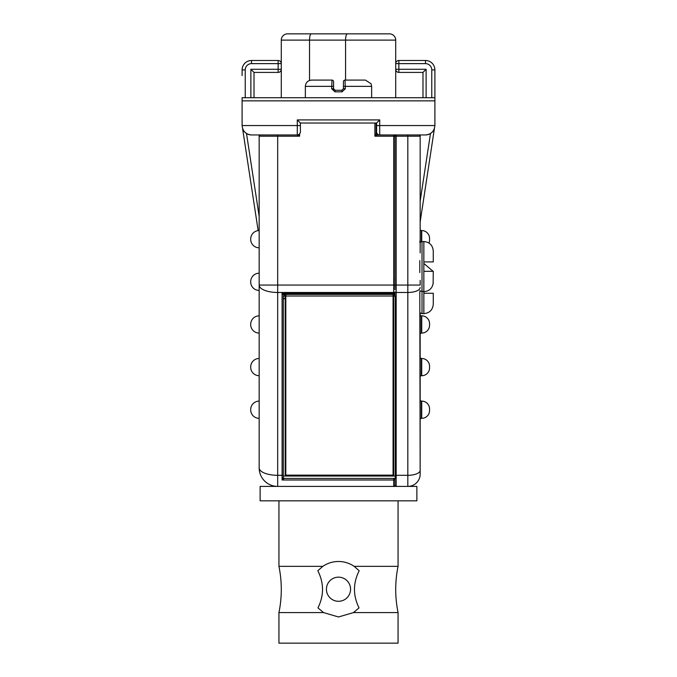 <?xml version="1.0" encoding="UTF-8"?>
<svg xmlns="http://www.w3.org/2000/svg" width="677" height="677" viewBox="0 0 677 677"><rect width="100%" height="100%" fill="white"/><g stroke="black" fill="none" stroke-linecap="round" stroke-linejoin="round"><path stroke-width="1.02" d="M259.333 134.951L259.164 136.187L259.164 134.951L251.505 134.951L297.279 134.951A3.131 3.131 0 0 0 298.337 134.765L299.589 133.919A3.148 3.148 0 0 0 300.41 131.787L300.41 123.036L297.279 119.905L297.279 125.55L300.41 125.55M376.59 125.55L379.721 125.55L379.721 119.905L376.59 123.036L376.59 131.812A3.131 3.131 0 0 0 379.721 134.951L425.494 134.951L420.163 134.951L420.163 136.187L420.002 134.951M418.928 134.951L418.928 134.951A1.236 1.236 0 0 1 420.163 136.187L420.163 242.146M420.163 221.895L434.422 128.495A9.402 9.402 0 0 1 425.494 134.951C431.198 134.385 434.329 131.245 434.896 125.55L434.896 97.725L242.104 97.725L242.104 125.55C242.671 131.245 245.802 134.385 251.505 134.951A9.402 9.402 0 0 1 242.578 128.495L258.165 230.62M300.41 123.036L376.59 123.036M434.896 97.725L434.896 69.9A9.402 9.402 0 0 0 425.494 60.498L398.846 60.498A3.131 3.131 0 0 0 395.715 63.63L395.715 69.274A3.131 3.131 0 0 0 398.846 72.405L422.99 72.405L422.99 97.725M254.01 97.725L254.01 72.405L278.154 72.405A3.131 3.131 0 0 0 281.285 69.274L281.285 63.63A3.131 3.131 0 0 0 278.154 60.498L251.505 60.498A9.402 9.402 0 0 0 242.104 69.9L242.104 75.545M281.285 97.725L281.285 69.274L250.879 69.274L254.01 72.405M426.121 97.725L426.121 69.274L422.99 72.405M376.116 123.036L376.116 133.716L374.889 136.187L377.351 134.951L379.721 134.951L379.721 125.55L434.896 125.55M297.118 134.951L299.589 136.187L298.777 134.562M283.325 295.764L283.325 478.436L395.241 478.436L395.241 296.094A1.236 0.491 0 0 1 394.928 295.764L394.928 292.701A1.236 0.491 180 0 1 393.692 293.192L393.692 293.826A1.236 1.134 180 0 0 394.928 292.701A1.236 1.236 0 0 1 393.692 293.936L284.323 293.936L282.089 293.192L283.325 294.96L284.315 293.92M259.164 134.951L259.164 467.892A18.516 18.516 0 0 0 277.68 486.408L395.241 486.408L394.928 485.172L395.241 485.993A1.236 1.236 0 0 0 396.163 486.408L407.825 486.408A12.338 12.338 0 0 0 420.163 474.061L419.799 291.804M284.577 293.936L284.577 295.764A1.236 0.491 0 0 0 285.203 296.196L285.203 475.076A0.609 0.559 180 0 0 285.812 475.635L393.066 475.635A0.609 0.559 180 0 0 393.684 475.076L393.684 296.196A1.236 0.491 0 0 0 394.302 295.764L394.302 293.776M393.684 296.196L395.241 296.196M283.325 296.196L285.203 296.196M283.325 477.2L282.089 479.993L393.692 479.993A1.236 0.804 0 0 0 394.928 479.181L394.928 485.172A1.236 1.236 0 0 0 395.241 485.993M393.692 478.436L393.692 486.408A1.236 1.236 0 0 0 394.928 485.172A1.236 1.236 0 0 0 396.163 486.408L396.163 134.951A1.236 1.236 0 0 0 394.928 136.187A1.236 1.236 0 0 0 393.692 134.951L393.692 285.059L277.68 285.059L277.68 136.187L299.589 136.187L299.589 133.919M394.928 289.646L394.928 285.059L393.692 285.059L393.692 293.192L282.089 293.192L282.089 479.993L284.56 478.19M395.097 134.951L394.928 136.187L394.928 134.951L394.928 136.187L420.163 136.187L420.163 252.876M386.305 33.85L389.444 33.85A6.271 6.271 0 0 1 395.715 40.121L395.715 63.63L398.846 63.63L398.846 60.498M389.444 33.85L311.276 33.85A6.271 1.752 -90 0 0 309.524 40.121L281.285 40.121A6.271 6.271 0 0 1 287.556 33.85A6.271 6.271 0 0 0 281.285 40.121L281.285 63.63L278.154 63.63L278.154 72.405M311.276 33.85L287.556 33.85M398.846 72.405L398.846 69.274L395.715 69.274L395.715 97.725M433.128 283.858L433.263 271.316L423.853 271.316L423.853 261.914L433.263 261.914L433.263 250.939C432.705 245.226 429.565 242.095 423.853 241.537L423.853 261.914M423.853 293.259L423.853 313.637C429.565 313.079 432.705 309.948 433.263 304.235L433.263 293.259L423.853 293.259L423.853 291.694C429.565 291.135 432.705 288.004 433.263 282.292M335.132 90.278L333.566 88.712L335.039 90.278L341.868 90.278L335.132 90.278L334.963 91.844L331.671 88.712L334.963 91.844L342.037 91.844L345.329 88.729L345.008 80.089L365.385 80.089L345.008 80.089A1.566 1.566 0 0 0 343.434 81.655A1.566 1.566 0 0 1 345.008 80.089M305.352 97.725L305.352 86.36C305.716 82.552 307.807 80.461 311.615 80.089L331.992 80.089A1.566 1.566 0 0 1 333.566 81.655A1.566 1.566 0 0 0 331.992 80.089L331.671 88.712L333.566 88.712L333.566 81.655M342.037 91.844L341.868 90.278L343.434 88.712L341.868 90.278M343.434 81.655L343.434 88.712L345.329 88.712M420.163 314.602A1.236 1.236 0 0 0 421.399 315.837L421.729 315.837A7.836 7.836 0 0 1 429.565 323.674L429.565 325.239A7.836 7.836 0 0 1 421.729 333.076L421.399 333.076A1.236 1.236 0 0 0 420.163 334.311M407.825 134.951L407.825 285.059L420.163 285.059L420.163 280.363M420.163 313.028L420.163 470.363A12.338 4.951 0 0 1 407.825 475.313L407.825 486.408L416.871 486.408L416.871 500.828L260.129 500.828L260.129 486.408L277.68 486.408L277.68 475.313A18.516 7.422 180 0 1 259.164 467.892M420.163 229.334A1.236 1.236 0 0 0 421.399 230.561L421.729 230.561A7.836 7.836 0 0 1 429.565 238.406L429.565 239.971A7.836 7.836 0 0 1 428.947 243.035M421.729 358.471L421.399 358.471A1.236 1.236 0 0 1 420.163 357.236A1.236 1.236 0 0 0 421.399 358.471L421.399 375.71A1.236 1.236 0 0 0 420.163 376.945A1.236 1.236 0 0 1 421.399 375.71L421.729 375.71A7.836 7.836 0 0 0 429.565 367.873L429.565 366.308A7.836 7.836 0 0 0 421.729 358.471L421.729 375.71M420.273 291.169A1.236 1.236 0 0 0 420.163 291.677M420.163 399.87A1.236 1.236 0 0 0 421.399 401.106L421.729 401.106A7.836 7.836 0 0 1 429.565 408.942L429.565 410.507A7.836 7.836 0 0 1 421.729 418.344L421.399 418.344A1.236 1.236 0 0 0 420.163 419.579A1.236 1.236 0 0 1 421.399 418.344L421.399 401.106M283.325 474.814A1.236 0.491 0 0 1 282.089 475.313L277.68 475.313L277.68 285.059L259.164 285.059A18.516 7.422 -0 0 0 277.68 292.481L393.692 292.481A1.236 0.491 0 0 0 394.928 291.982A1.236 0.491 0 0 0 396.163 292.481L407.825 292.481L407.825 285.059L394.928 285.059L394.928 136.187L374.889 136.187L374.889 123.036M395.241 486.408L396.163 486.408M259.164 418.344A8.462 8.462 0 0 1 250.702 409.881L250.702 409.568A8.462 8.462 0 0 1 259.164 401.106M259.164 375.71A8.462 8.462 0 0 1 250.702 367.247L250.702 366.934A8.462 8.462 0 0 1 259.164 358.471M259.164 333.076A8.462 8.462 0 0 1 250.702 324.613L250.702 324.3A8.462 8.462 0 0 1 259.164 315.837M259.164 285.059L259.164 290.441A8.462 8.462 0 0 1 250.702 281.979L250.702 281.666A8.462 8.462 0 0 1 259.164 273.203M259.164 247.807A8.462 8.462 0 0 1 250.702 239.345L250.702 239.032A8.462 8.462 0 0 1 259.164 230.561M259.164 136.187L260.4 134.951A1.236 1.236 0 0 0 259.164 136.187L277.68 136.187L277.68 134.951M376.116 133.716A1.236 1.236 0 0 0 377.351 134.951M350.568 589.227A12.068 12.068 0 0 1 332.466 599.678A12.068 12.068 0 0 1 332.466 578.776A12.068 12.068 0 0 1 350.568 589.227M323.521 612.583L278.941 612.583L278.941 643.15L398.059 643.15L398.059 612.583L353.479 612.583L338.5 616.975L323.521 612.583L317.962 607.878C324.088 595.481 324.038 583.1 317.818 570.736L322.819 566.344C327.609 563.137 332.83 561.521 338.5 561.487C344.17 561.521 349.391 563.137 354.181 566.344L359.182 570.745C352.962 583.1 352.912 595.481 359.038 607.878L353.479 612.583M278.941 612.583L278.941 612.583C282.072 597.173 282.072 581.755 278.941 566.344L322.819 566.344M354.181 566.344L398.059 566.344C394.928 581.755 394.928 597.173 398.059 612.583M398.059 500.828L398.059 566.344M242.104 125.55L297.279 125.55L297.279 134.951M379.721 119.905L297.279 119.905M242.104 100.856L434.896 100.856M259.164 216.378L246.513 133.513M430.487 133.513L420.163 201.128M245.235 97.725L245.235 69.9L242.104 69.9M245.235 69.9A6.271 6.271 0 0 1 251.505 63.63L251.505 60.498M278.154 60.498L278.154 63.63L251.505 63.63M250.879 69.274L250.879 97.725M434.896 69.9L431.765 69.9L431.765 97.725M425.494 60.498L425.494 63.63A6.271 6.271 0 0 1 431.765 69.9M426.121 69.274L398.846 69.274L398.846 63.63L425.494 63.63M283.325 476.049L395.241 476.049M393.684 475.076A1.236 0.491 180 0 1 393.066 475.136L393.066 475.635M285.812 475.635L285.812 294.402A1.236 1.134 180 0 0 284.577 295.536A1.236 0.491 0 0 0 285.812 296.027L393.066 296.027A1.236 0.491 0 0 0 394.302 295.536A1.236 1.134 180 0 0 393.066 294.402L393.066 475.136L285.812 475.136A1.236 0.491 180 0 1 285.203 475.076M395.241 475.144A1.236 0.491 0 0 0 396.163 475.313L407.825 475.313L407.825 292.481A12.338 4.951 0 0 0 420.163 287.53M347.326 33.85A6.271 1.752 90 0 0 345.575 40.121L395.715 40.121M309.524 80.453L309.524 40.121L345.575 40.121L345.575 80.089M393.066 293.936L393.066 294.402L285.812 294.402L285.812 293.936M419.799 312.723L422.016 313.637L422.016 241.537L419.799 242.459M419.799 260.611L419.799 272.594M423.853 271.316L423.853 291.694L419.799 290.78M305.352 86.36L333.566 86.36M343.434 86.36L371.648 86.36L371.098 83.779L365.385 80.089M421.399 333.076L421.399 315.837M421.399 241.596L421.399 230.561M421.729 401.106L421.729 418.344M421.729 315.837L421.729 333.076M421.729 230.561L421.729 241.554M394.928 479.181A1.236 1.134 180 0 0 394.623 478.436M284.112 293.911A1.236 1.134 180 0 0 283.325 294.96M422.016 241.537L423.853 241.537M422.016 313.637L423.853 313.637M423.853 263.48L433.128 271.316M371.648 97.725L371.648 86.36M333.837 89.592L333.566 88.712M395.969 134.968L394.945 135.992M419.799 241.427L420.163 240.555M419.799 313.747L420.163 314.619M284.56 298.244L283.325 299.479M394.809 279.152L394.928 279.686M394.809 254.078L394.928 253.545M278.941 500.828L278.941 566.344"/></g></svg>
